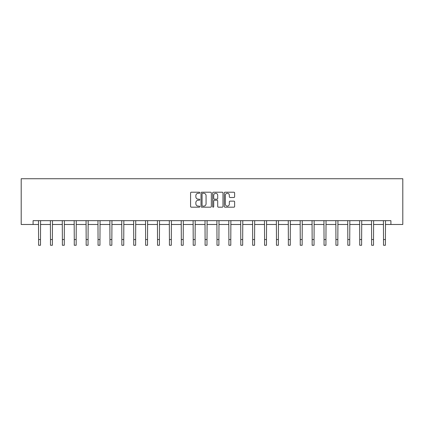 <?xml version="1.0" encoding="UTF-8"?>
<svg xmlns="http://www.w3.org/2000/svg" width="424" height="424" viewBox="0 0 424 424"><rect width="100%" height="100%" fill="white"/><g stroke="black" fill="none" stroke-linecap="round" stroke-linejoin="round"><path stroke-width="0.64" d="M199.799 192.74A0.525 0.525 0 0 0 199.28 192.215L191.325 192.215A0.747 0.747 0 0 0 190.577 192.962L190.577 206.435A0.747 0.747 0 0 0 191.325 207.182L199.28 207.182A0.525 0.525 0 0 0 199.799 206.658A0.525 0.525 0 0 0 199.28 206.133L198.247 206.133A2.396 2.396 0 0 1 195.856 203.737L195.856 202.619A2.396 2.396 0 0 1 198.247 200.223L199.28 200.223A0.525 0.525 0 0 0 199.799 199.699A0.525 0.525 0 0 0 199.28 199.174L198.247 199.174A2.396 2.396 0 0 1 195.856 196.778L195.856 195.655A2.396 2.396 0 0 1 198.247 193.264L199.28 193.264A0.525 0.525 0 0 0 199.799 192.74M233.873 197.489A0.747 0.747 0 0 0 234.62 196.741L234.62 192.962A0.747 0.747 0 0 0 233.873 192.215L225.038 192.215A0.747 0.747 0 0 0 224.291 192.962L224.291 206.435A0.747 0.747 0 0 0 225.038 207.182L233.873 207.182A0.747 0.747 0 0 0 234.62 206.435L234.62 201.866A0.747 0.747 0 0 0 233.873 201.119L230.094 201.119A0.747 0.747 0 0 0 229.342 201.866L229.342 204.135A2.003 2.003 0 0 1 227.344 206.133A2.003 2.003 0 0 1 225.34 204.135L225.34 195.263A2.003 2.003 0 0 1 227.344 193.264A2.003 2.003 0 0 1 229.342 195.263L229.342 196.741A0.747 0.747 0 0 0 230.094 197.489L233.873 197.489M33.093 224.476L33.093 220.666L390.907 220.666L390.907 224.476L402.8 224.476L402.8 178.732L21.2 178.732L21.2 224.476L38.584 224.476M211.343 192.962A0.747 0.747 0 0 0 210.596 192.215L201.766 192.215A0.747 0.747 0 0 0 201.018 192.962L201.018 206.435A0.747 0.747 0 0 0 201.766 207.182L210.596 207.182A0.747 0.747 0 0 0 211.343 206.435L211.343 192.962M213.404 192.215L222.234 192.215A0.747 0.747 0 0 1 222.982 192.962L222.982 206.435A0.747 0.747 0 0 1 222.234 207.182L218.455 207.182A0.747 0.747 0 0 1 217.708 206.435L217.708 200.971A0.747 0.747 0 0 0 216.956 200.223L214.449 200.223A0.747 0.747 0 0 0 213.701 200.971L213.701 206.658A0.525 0.525 0 0 1 213.177 207.182A0.525 0.525 0 0 1 212.657 206.658L212.657 192.962A0.747 0.747 0 0 1 213.404 192.215M40.492 224.476L50.477 224.476M52.385 224.476L62.37 224.476M64.278 224.476L74.264 224.476M76.172 224.476L86.162 224.476M88.065 224.476L98.055 224.476M99.958 224.476L109.948 224.476M111.851 224.476L121.842 224.476M123.75 224.476L133.735 224.476M135.643 224.476L145.628 224.476M147.536 224.476L157.521 224.476M159.429 224.476L169.42 224.476M171.323 224.476L181.313 224.476M183.216 224.476L193.206 224.476M195.114 224.476L205.099 224.476M207.007 224.476L216.993 224.476M218.901 224.476L228.886 224.476M230.794 224.476L240.784 224.476M242.687 224.476L252.678 224.476M254.58 224.476L264.571 224.476M266.479 224.476L276.464 224.476M278.372 224.476L288.357 224.476M290.265 224.476L300.25 224.476M302.158 224.476L312.149 224.476M314.051 224.476L324.042 224.476M325.945 224.476L335.935 224.476M337.838 224.476L347.828 224.476M349.736 224.476L359.722 224.476M361.63 224.476L371.615 224.476M373.523 224.476L383.508 224.476M385.416 224.476L390.907 224.476M202.587 193.264A0.525 0.525 0 0 0 202.068 193.784L202.068 205.608A0.525 0.525 0 0 0 202.587 206.133L203.674 206.133A2.396 2.396 0 0 0 206.069 203.737L206.069 195.655A2.396 2.396 0 0 0 203.674 193.264L202.587 193.264M217.708 195.3A2.003 2.003 0 0 0 215.705 193.302A2.003 2.003 0 0 0 213.701 195.3L213.701 198.427A0.747 0.747 0 0 0 214.449 199.174L216.956 199.174A0.747 0.747 0 0 0 217.708 198.427L217.708 195.3M38.489 220.666L38.584 239.549L40.492 239.549L40.587 220.666M38.584 239.549L38.584 245.268L40.492 245.268L40.492 239.549M50.382 220.666L50.477 239.549L52.385 239.549L52.481 220.666M50.477 239.549L50.477 245.268L52.385 245.268L52.385 239.549M62.275 220.666L62.37 239.549L64.278 239.549L64.374 220.666M62.37 239.549L62.37 245.268L64.278 245.268L64.278 239.549M74.168 220.666L74.264 239.549L76.172 239.549L76.267 220.666M74.264 239.549L74.264 245.268L76.172 245.268L76.172 239.549M86.061 220.666L86.162 239.549L88.065 239.549L88.16 220.666M86.162 239.549L86.162 245.268L88.065 245.268L88.065 239.549M97.955 220.666L98.055 239.549L99.958 239.549L100.059 220.666M98.055 239.549L98.055 245.268L99.958 245.268L99.958 239.549M109.853 220.666L109.948 239.549L111.851 239.549L111.952 220.666M109.948 239.549L109.948 245.268L111.851 245.268L111.851 239.549M121.746 220.666L121.842 239.549L123.75 239.549L123.845 220.666M121.842 239.549L121.842 245.268L123.75 245.268L123.75 239.549M133.639 220.666L133.735 239.549L135.643 239.549L135.738 220.666M133.735 239.549L133.735 245.268L135.643 245.268L135.643 239.549M145.533 220.666L145.628 239.549L147.536 239.549L147.632 220.666M145.628 239.549L145.628 245.268L147.536 245.268L147.536 239.549M157.426 220.666L157.521 239.549L159.429 239.549L159.525 220.666M157.521 239.549L157.521 245.268L159.429 245.268L159.429 239.549M169.319 220.666L169.42 239.549L171.323 239.549L171.423 220.666M169.42 239.549L169.42 245.268L171.323 245.268L171.323 239.549M181.218 220.666L181.313 239.549L183.216 239.549L183.316 220.666M181.313 239.549L181.313 245.268L183.216 245.268L183.216 239.549M193.111 220.666L193.206 239.549L195.114 239.549L195.21 220.666M193.206 239.549L193.206 245.268L195.114 245.268L195.114 239.549M205.004 220.666L205.099 239.549L207.007 239.549L207.103 220.666M205.099 239.549L205.099 245.268L207.007 245.268L207.007 239.549M216.897 220.666L216.993 239.549L218.901 239.549L218.996 220.666M216.993 239.549L216.993 245.268L218.901 245.268L218.901 239.549M228.79 220.666L228.886 239.549L230.794 239.549L230.889 220.666M228.886 239.549L228.886 245.268L230.794 245.268L230.794 239.549M240.684 220.666L240.784 239.549L242.687 239.549L242.782 220.666M240.784 239.549L240.784 245.268L242.687 245.268L242.687 239.549M252.577 220.666L252.678 239.549L254.58 239.549L254.681 220.666M252.678 239.549L252.678 245.268L254.58 245.268L254.58 239.549M264.475 220.666L264.571 239.549L266.479 239.549L266.574 220.666M264.571 239.549L264.571 245.268L266.479 245.268L266.479 239.549M276.369 220.666L276.464 239.549L278.372 239.549L278.467 220.666M276.464 239.549L276.464 245.268L278.372 245.268L278.372 239.549M288.262 220.666L288.357 239.549L290.265 239.549L290.361 220.666M288.357 239.549L288.357 245.268L290.265 245.268L290.265 239.549M300.155 220.666L300.25 239.549L302.158 239.549L302.254 220.666M300.25 239.549L300.25 245.268L302.158 245.268L302.158 239.549M312.048 220.666L312.149 239.549L314.051 239.549L314.147 220.666M312.149 239.549L312.149 245.268L314.051 245.268L314.051 239.549M323.941 220.666L324.042 239.549L325.945 239.549L326.045 220.666M324.042 239.549L324.042 245.268L325.945 245.268L325.945 239.549M335.84 220.666L335.935 239.549L337.838 239.549L337.939 220.666M335.935 239.549L335.935 245.268L337.838 245.268L337.838 239.549M347.733 220.666L347.828 239.549L349.736 239.549L349.832 220.666M347.828 239.549L347.828 245.268L349.736 245.268L349.736 239.549M359.626 220.666L359.722 239.549L361.63 239.549L361.725 220.666M359.722 239.549L359.722 245.268L361.63 245.268L361.63 239.549M371.519 220.666L371.615 239.549L373.523 239.549L373.618 220.666M371.615 239.549L371.615 245.268L373.523 245.268L373.523 239.549M383.413 220.666L383.508 239.549L385.416 239.549L385.511 220.666M383.508 239.549L383.508 245.268L385.416 245.268L385.416 239.549"/></g></svg>
